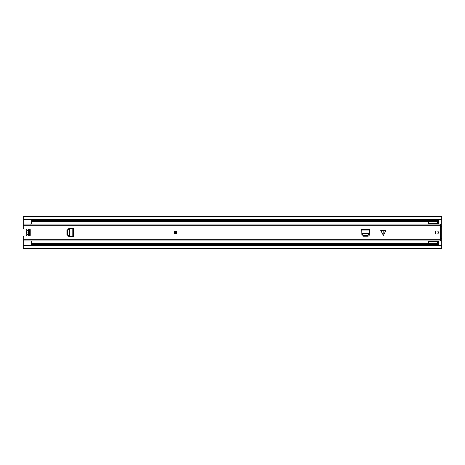 <?xml version="1.0" encoding="UTF-8"?>
<svg xmlns="http://www.w3.org/2000/svg" width="465" height="465" viewBox="0 0 465 465"><rect width="100%" height="100%" fill="white"/><g stroke="black" fill="none" stroke-linecap="round" stroke-linejoin="round"><path stroke-width="0.7" d="M435.473 244.706L435.473 245.404M438.263 245.404L438.263 244.706M438.263 220.294L438.263 219.596M435.473 219.596L435.473 220.294M441.75 219.596L23.25 219.596L23.25 228.315A0.698 0.698 0 0 0 23.948 229.013L29.527 229.013A0.698 0.698 0 0 1 30.225 229.71L30.225 235.29A0.698 0.698 0 0 1 29.527 235.988L23.948 235.988A0.698 0.698 0 0 0 23.25 236.685L23.25 245.404L441.75 245.404L441.75 216.638L23.25 216.638L23.25 216.981L441.75 216.981M23.25 245.404L23.25 248.362L441.75 248.362L441.75 245.404M23.25 219.596L23.25 216.981M23.25 248.019L441.75 248.019M30.225 234.314A2.232 2.232 0 0 1 29.278 234.703L29.278 233.413A0.977 0.977 0 0 0 29.278 231.587L29.278 235.988M28.441 235.988L28.441 233.343A0.977 0.977 0 0 1 28.441 231.657L28.441 234.68A2.232 2.232 0 0 1 28.441 230.32L28.441 229.013M26.476 233.686L26.778 234.168A0.349 0.349 0 0 1 26.778 234.598L27.051 234.813A0.698 0.698 0 0 0 27.051 233.953A2.372 2.372 0 0 1 27.051 231.047A0.698 0.698 0 0 0 27.051 230.187L26.778 230.402A2.72 2.72 0 0 1 26.22 229.013A2.72 2.72 0 0 0 26.778 230.402A0.349 0.349 0 0 1 26.778 230.832L26.476 231.314M26.22 235.988A2.72 2.72 0 0 1 26.778 234.598M29.278 229.013L29.278 230.297A2.232 2.232 0 0 1 30.225 230.687M26.778 230.832A2.72 2.72 0 0 0 26.778 234.168A2.72 2.72 0 0 1 26.778 230.832L27.051 231.047M67.192 229.344A0.698 0.698 0 0 0 67.192 229.361L67.192 235.639A0.698 0.698 0 0 0 67.192 235.656M437.565 221.945L31.62 221.945L31.62 221.549L437.565 221.549L437.565 222.038L438.96 222.038L438.96 223.886M31.62 221.549L31.62 220.294L438.96 220.294L438.96 222.038M31.62 221.945L31.62 223.886M31.62 241.114L31.62 243.056L437.565 243.056M438.96 241.114L438.96 244.706L31.62 244.706L31.62 243.056M31.62 243.451L437.565 243.451L437.565 242.614L438.96 242.614M428.358 223.886L428.358 221.945M428.358 243.056L428.358 241.114M438.96 222.386L437.565 222.386L437.565 222.038M437.565 221.549L437.565 220.294M437.565 244.706L437.565 243.451M383.369 230.477L385.985 230.477L383.369 235.36L380.754 230.477L383.369 230.477M176.84 232.5A1.395 1.395 0 0 0 175.445 231.105A1.395 1.395 0 0 0 174.05 232.5A1.395 1.395 0 0 0 175.445 233.895A1.395 1.395 0 0 0 176.84 232.5M438.437 232.5A1.569 1.569 0 0 0 436.868 230.931A1.569 1.569 0 0 0 435.298 232.5A1.569 1.569 0 0 0 436.868 234.069A1.569 1.569 0 0 0 438.437 232.5M73.61 228.664L68.25 228.786A1.395 1.395 0 0 0 66.914 230.181L66.914 234.819A1.395 1.395 0 0 0 68.25 236.214L73.958 236.336L73.958 228.664L73.61 228.664L73.61 236.336M361.747 229.501L361.869 234.86A1.395 1.395 0 0 0 363.264 236.197L367.902 236.197A1.395 1.395 0 0 0 369.297 234.86L369.419 229.152L361.747 229.152L361.747 229.501L369.419 229.501M440.634 226.641L441.75 226.688L441.75 238.313L440.634 238.359L440.495 224.06L23.25 224.06M440.634 238.359L440.495 240.94L23.25 240.94M30.08 224.06L439.873 224.06M30.225 223.886L30.225 224.24M30.08 240.94L439.873 240.94M363.223 235.185L367.943 235.185L369.332 233.953L369.355 233.401L361.811 233.401L363.241 235.569L367.925 235.569L367.943 235.185M369.332 233.953L367.925 235.569M363.241 235.569L361.834 233.953M67.925 230.14L67.925 234.86L69.157 236.249L69.709 236.272L69.709 228.728L67.541 230.158L67.541 234.842L67.925 234.86M69.157 236.249L67.541 234.842M67.541 230.158L69.157 228.751M176.142 232.5A0.698 0.698 0 0 1 175.445 233.198A0.698 0.698 0 0 1 174.747 232.5A0.698 0.698 0 0 1 175.445 231.803A0.698 0.698 0 0 1 176.142 232.5M29.626 231.814L29.626 233.186M23.25 246.973L441.75 246.973M23.25 218.027L441.75 218.027M27.203 234.383A0.698 0.698 0 0 1 27.051 234.813A2.372 2.372 0 0 0 26.569 235.988M26.569 229.013A2.372 2.372 0 0 0 27.051 230.187A0.698 0.698 0 0 1 27.203 230.617M27.051 233.953L26.778 234.168A0.349 0.349 0 0 1 26.854 234.383M438.96 221.689L437.565 221.689M438.96 242.963L437.565 242.963M437.565 243.311L438.96 243.311M383.794 230.477L383.794 234.935M23.25 225.246L440.495 225.246M23.25 239.754L440.495 239.754M361.747 230.942L369.419 230.942M361.805 233.238L369.361 233.238M382.945 234.935L382.945 230.477M72.168 228.664L72.168 236.336M69.872 228.722L69.872 236.278M175.793 232.5A0.349 0.349 0 0 0 175.445 232.151A0.349 0.349 0 0 0 175.096 232.5A0.349 0.349 0 0 0 175.445 232.849A0.349 0.349 0 0 0 175.793 232.5M438.96 223.572L428.358 223.572M438.96 241.428L428.358 241.428"/></g></svg>
